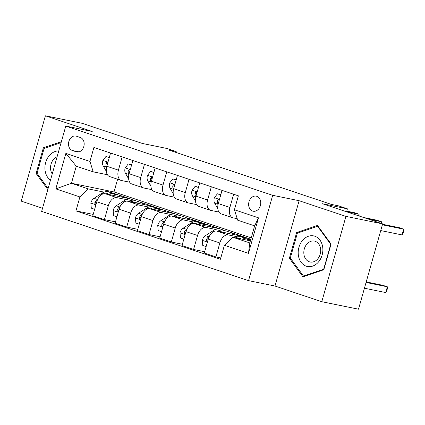 <?xml version="1.0" encoding="UTF-8"?>
<svg xmlns="http://www.w3.org/2000/svg" width="425" height="425" viewBox="0 0 425 425"><rect width="100%" height="100%" fill="white"/><g stroke="black" fill="none" stroke-linecap="round" stroke-linejoin="round"><path stroke-width="0.64" d="M256.785 196.308A7.682 6.003 -78.5 0 0 256.233 196.159A7.682 6.003 -78.5 0 0 248.896 202.13A7.682 6.003 -78.5 0 0 252.609 211.066A7.682 6.003 -78.5 0 0 253.162 211.214A7.682 6.003 -78.5 0 0 260.498 205.243A7.682 6.003 -78.5 0 0 256.785 196.308M321.794 301.697L358.503 309.188L382.643 223.869L345.939 216.378L299.115 200.712L272.685 195.319L248.545 280.633L274.975 286.03L321.794 301.697L345.939 216.378M272.685 195.319L65.785 126.087L41.639 211.4L248.545 280.633M65.785 126.087L92.214 131.479L45.39 115.812L21.25 201.131L42.532 208.25M45.39 115.812L82.099 123.303L142.301 143.448L167.259 148.543L176.178 151.528L168.837 150.03L331.149 204.34L338.491 205.838L347.411 208.824L322.447 203.729L382.643 223.869M72.351 150.492L76.272 151.805A7.443 5.812 -78.5 0 0 76.808 151.948A7.443 5.812 -78.5 0 0 83.916 146.168A7.443 5.812 -78.5 0 0 80.32 137.509L76.394 136.197A7.443 5.812 -78.5 0 0 75.863 136.053A7.443 5.812 -78.5 0 0 68.754 141.838A7.443 5.812 -78.5 0 0 72.351 150.492L79.034 151.858M79.9 196.945L55.824 188.886L65.87 153.377L89.951 161.431L93.213 171.854L76.272 166.186L71.442 183.249L88.384 188.918L79.9 196.945L75.953 210.896L220.432 259.239L224.379 245.289L232.863 237.262L249.804 242.93L254.633 225.866L237.692 220.198L234.425 209.775L258.506 217.834L248.455 253.343L224.379 245.289M234.425 209.775L238.372 195.824L93.898 147.48L89.951 161.431M346.566 211.799L347.411 208.824M175.929 152.4L176.178 151.528M117.613 179.244L114.022 191.941L71.442 183.249L55.824 188.886M93.213 171.854L107.429 174.755M233.633 194.236L229.893 207.453A9.605 5.966 108.5 0 0 232.719 217.759A9.605 5.966 108.5 0 0 233.155 217.876L237.224 218.705M211.337 186.777L207.597 199.994A9.605 5.966 108.5 0 0 210.423 210.301A9.605 5.966 108.5 0 0 210.858 210.417L218.907 212.059M189.04 179.318L185.3 192.53A9.605 5.966 108.5 0 0 188.126 202.837A9.605 5.966 108.5 0 0 188.562 202.953L196.61 204.595M166.743 171.859L163.003 185.072A9.605 5.966 108.5 0 0 165.83 195.378A9.605 5.966 108.5 0 0 166.265 195.495L174.314 197.136M144.447 164.395L140.707 177.613A9.605 5.966 108.5 0 0 143.533 187.919A9.605 5.966 108.5 0 0 143.974 188.036L152.017 189.678M122.15 156.937L118.416 170.154A9.605 5.966 108.5 0 0 121.242 180.455A9.605 5.966 108.5 0 0 121.677 180.572L129.726 182.219M119.892 195.58L119.165 195.202M104.173 192.143L88.384 188.918M119.956 195.362L130.656 198.942L105.257 193.758A9.605 5.966 108.5 0 0 96.772 201.785L92.825 215.735L104.417 219.613L115.494 221.871M142.189 203.044L141.461 202.661M126.469 199.601L116.848 197.636A9.605 5.966 108.5 0 0 108.364 205.663L104.417 219.613M142.248 202.821L152.952 206.401L127.548 201.216A9.605 5.966 108.5 0 0 119.069 209.243L115.117 223.194L126.714 227.072L137.79 229.335M164.486 210.502L163.758 210.12M148.766 207.06L139.145 205.1A9.605 5.966 108.5 0 0 130.661 213.122L126.714 227.072M164.544 210.285L175.249 213.865L149.844 208.68A9.605 5.966 108.5 0 0 141.36 216.702L137.413 230.653L149.01 234.531L160.082 236.794M186.777 217.961L186.049 217.584M171.062 214.524L161.442 212.558A9.605 5.966 108.5 0 0 152.958 220.58L149.01 234.531M186.841 217.743L197.545 221.324L172.141 216.139A9.605 5.966 108.5 0 0 163.657 224.166L159.71 238.117L171.302 241.995L182.378 244.253M209.073 225.425L208.346 225.043M193.359 221.983L183.733 220.017A9.605 5.966 108.5 0 0 175.254 228.044L171.302 241.995M209.137 225.202L219.837 228.783L194.438 223.598A9.605 5.966 108.5 0 0 185.953 231.625L182.006 245.576L193.598 249.454L204.675 251.717M231.37 232.884L230.642 232.502M215.65 229.442L206.029 227.481A9.605 5.966 108.5 0 0 197.545 235.503L193.598 249.454M231.434 232.666L242.133 236.247L216.734 231.062A9.605 5.966 108.5 0 0 208.25 239.084L204.303 253.034L215.895 256.913L220.803 257.917M237.947 236.906L228.326 234.94A9.605 5.966 108.5 0 0 219.842 242.962L215.895 256.913M250.399 240.842L232.863 237.262M114.022 191.941L251.244 237.857M110.558 153.058L106.818 166.271A9.605 5.966 108.5 0 0 109.645 176.577L121.242 180.455M75.953 210.896L93.197 214.413M132.855 160.517L129.115 173.735A9.605 5.966 108.5 0 0 131.941 184.036L143.533 187.919M155.152 167.976L151.412 181.193A9.605 5.966 108.5 0 0 154.238 191.5L165.83 195.378M177.448 175.44L173.708 188.652A9.605 5.966 108.5 0 0 176.534 198.958L188.126 202.837M199.739 182.899L195.999 196.116A9.605 5.966 108.5 0 0 198.826 206.417L210.423 210.301M222.036 190.357L218.296 203.575A9.605 5.966 108.5 0 0 221.122 213.881L232.719 217.759M76.272 166.186L65.87 153.377M258.506 217.834L254.633 225.866M248.455 253.343L249.804 242.93M61.381 141.653L43.377 147.773L36.109 173.464L47.828 189.534M299.115 200.712L274.975 286.03M331.08 244.04L317.502 225.436L296.655 232.523L289.388 258.214L302.961 276.824L323.808 269.737L331.08 244.04M37.352 173.719L36.109 173.464M44.997 148.102L43.377 147.773M290.631 258.469L289.388 258.214M298.276 232.852L296.655 232.523M109.267 157.622L105.921 156.506L102.834 160.517A6.364 3.953 108.5 0 0 103.179 165.872L106.33 171.371M109.331 157.399L105.921 156.506M107.785 162.855L106.718 162.339L105.915 163.418A6.364 3.953 108.5 0 0 106.563 167.004L106.611 167.089M112.699 195.277A18.365 11.411 -71.5 0 1 118.479 194.932A18.365 11.411 -71.5 0 1 121.747 197.126M94.653 209.275L91.306 208.154L90.828 202.948A6.364 3.953 -71.5 0 1 93.999 198.31L101.745 193.354A18.365 11.411 -71.5 0 1 109.56 191.946L112.949 193.083A18.365 11.411 108.5 0 0 106.096 193.928M108.63 194.448A18.365 11.411 -71.5 0 1 115.09 193.795L118.479 194.932M113.99 193.524A18.365 11.411 108.5 0 0 112.949 193.083M97.755 199.208L97.389 199.447A6.364 3.953 108.5 0 0 94.887 202.39L94.897 203.692L96.135 204.037M131.564 165.086L128.217 163.965L125.131 167.981A6.364 3.953 108.5 0 0 125.471 173.331L128.626 178.829M131.628 164.857L128.217 163.965M130.082 170.313L129.014 169.803L128.212 170.882A6.364 3.953 108.5 0 0 128.86 174.468L128.908 174.548M153.855 172.545L150.514 171.424L147.427 175.44A6.364 3.953 108.5 0 0 147.767 180.795L150.923 186.288M153.924 172.316L150.514 171.424M152.378 177.778L151.311 177.262L150.508 178.341A6.364 3.953 108.5 0 0 151.157 181.927L151.204 182.006M176.152 180.003L172.81 178.888L169.724 182.899A6.364 3.953 108.5 0 0 170.064 188.254L173.219 193.752M176.216 179.775L172.81 178.888M174.675 185.236L173.607 184.721L172.8 185.799A6.364 3.953 108.5 0 0 173.453 189.385L173.501 189.47M134.996 202.736A18.365 11.411 -71.5 0 1 140.776 202.39A18.365 11.411 -71.5 0 1 144.038 204.584M116.944 216.734L113.603 215.618L113.124 210.407A6.364 3.953 -71.5 0 1 116.291 205.774L124.042 200.818A18.365 11.411 -71.5 0 1 131.856 199.405L135.246 200.542A18.365 11.411 108.5 0 0 128.393 201.392M130.921 201.907A18.365 11.411 -71.5 0 1 137.387 201.259L140.776 202.39M136.287 200.982A18.365 11.411 108.5 0 0 135.246 200.542M120.052 206.672L119.68 206.906A6.364 3.953 108.5 0 0 117.183 209.849L117.194 211.156L118.426 211.501M157.287 210.2A18.365 11.411 -71.5 0 1 163.072 209.854A18.365 11.411 -71.5 0 1 166.334 212.043M139.241 224.198L135.899 223.077L135.421 217.871A6.364 3.953 -71.5 0 1 138.587 213.233L146.338 208.277A18.365 11.411 -71.5 0 1 154.153 206.869L157.542 208A18.365 11.411 108.5 0 0 150.684 208.85M153.218 209.366A18.365 11.411 -71.5 0 1 159.683 208.718L163.072 209.854M158.583 208.447A18.365 11.411 108.5 0 0 157.542 208M142.348 214.131L141.977 214.365A6.364 3.953 108.5 0 0 139.48 217.308L139.49 218.615L140.723 218.96M179.584 217.658A18.365 11.411 -71.5 0 1 185.369 217.313A18.365 11.411 -71.5 0 1 188.631 219.507M161.537 231.657L158.196 230.536L157.718 225.33A6.364 3.953 -71.5 0 1 160.884 220.692L168.635 215.735A18.365 11.411 -71.5 0 1 176.449 214.327L179.839 215.464A18.365 11.411 108.5 0 0 172.98 216.309M175.514 216.83A18.365 11.411 -71.5 0 1 181.98 216.176L185.369 217.313M180.88 215.905A18.365 11.411 108.5 0 0 179.839 215.464M164.64 221.59L164.273 221.829A6.364 3.953 108.5 0 0 161.776 224.772L161.787 226.073L163.019 226.419M198.448 187.468L195.107 186.347L192.015 190.363A6.364 3.953 108.5 0 0 192.36 195.712L195.516 201.211M198.512 187.239L195.107 186.347M358.626 215.831L359.077 214.237L346.598 211.687M359.13 216.001L359.077 214.237L354.62 212.744L346.752 211.14M196.972 192.695L195.898 192.185L195.096 193.263A6.364 3.953 108.5 0 0 195.75 196.849L195.798 196.929M201.88 225.117A18.365 11.411 -71.5 0 1 207.66 224.772A18.365 11.411 -71.5 0 1 210.928 226.966M183.834 239.116L180.487 238L180.009 232.788A6.364 3.953 -71.5 0 1 183.18 228.156L190.926 223.199A18.365 11.411 -71.5 0 1 198.746 221.786L202.135 222.923A18.365 11.411 108.5 0 0 195.277 223.773M197.811 224.288A18.365 11.411 -71.5 0 1 204.271 223.64L207.66 224.772M203.177 223.364A18.365 11.411 108.5 0 0 202.135 222.923M186.936 229.054L186.57 229.288A6.364 3.953 108.5 0 0 184.067 232.231L184.078 233.538L185.316 233.877M58.746 150.96A15.603 12.192 -78.5 0 0 45.087 170.574A15.603 12.192 -78.5 0 0 50.485 180.152M57.109 156.735A10.683 8.346 -78.5 0 0 50.66 169.623A10.683 8.346 -78.5 0 0 52.238 173.963M48.126 188.488L37.049 173.304L44.094 148.41L61.104 142.63M306.287 266.178A15.603 12.192 -78.5 0 0 322.118 255.069A15.603 12.192 -78.5 0 0 314.766 236.199A15.603 12.192 -78.5 0 0 298.934 247.308A15.603 12.192 -78.5 0 0 306.287 266.178M309.363 261.805A10.683 8.346 -78.5 0 0 310.128 262.012A10.683 8.346 -78.5 0 0 320.333 253.709A10.683 8.346 -78.5 0 0 315.169 241.283A10.683 8.346 -78.5 0 0 314.399 241.076A10.683 8.346 -78.5 0 0 304.199 249.379A10.683 8.346 -78.5 0 0 309.363 261.805M297.373 233.16L317.571 226.291L330.724 244.322L323.68 269.216L303.482 276.085L290.328 258.055L297.373 233.16M318.229 226.429L317.571 226.291M304.518 276.293L303.482 276.085M220.745 194.926L217.398 193.805L214.312 197.822A6.364 3.953 108.5 0 0 214.657 203.177L217.812 208.67M220.809 194.698L217.398 193.805M380.922 223.295L381.374 221.696L367.97 218.96M381.427 223.465L381.374 221.696L376.911 220.203L363.508 217.467M219.263 200.154L218.195 199.644L217.393 200.722A6.364 3.953 108.5 0 0 218.046 204.308L218.089 204.388M224.177 232.581A18.365 11.411 -71.5 0 1 229.957 232.231A18.365 11.411 -71.5 0 1 233.224 234.425M206.13 246.58L202.783 245.459L202.305 240.252A6.364 3.953 -71.5 0 1 205.477 235.615L213.222 230.658A18.365 11.411 -71.5 0 1 221.037 229.25L224.427 230.382A18.365 11.411 108.5 0 0 217.573 231.232M220.107 231.747A18.365 11.411 -71.5 0 1 226.567 231.099L229.957 232.231M225.468 230.828A18.365 11.411 108.5 0 0 224.427 230.382M209.233 236.512L208.866 236.746A6.364 3.953 108.5 0 0 206.364 239.689L206.375 240.996L207.613 241.342M380.747 230.573L402.039 234.919L403.67 229.155L382.378 224.809M402.039 234.919L403.097 233.134L403.75 230.828L403.67 229.155L399.208 227.662L382.537 224.262M246.473 240.04A18.365 11.411 -71.5 0 1 250.814 239.371M235.902 237.883A18.365 11.411 -71.5 0 1 243.334 236.709L246.723 237.841A18.365 11.411 108.5 0 0 239.87 238.691M242.404 239.211A18.365 11.411 -71.5 0 1 248.864 238.558L250.856 239.227M364.438 288.224L385.725 292.565L387.356 286.801L382.898 285.313L366.223 281.908M247.764 238.287A18.365 11.411 108.5 0 0 246.723 237.841M366.068 282.455L387.356 286.801L387.435 288.474L386.787 290.78L385.725 292.565M116.848 197.636L105.257 193.758M139.145 205.1L127.548 201.216M161.442 212.558L149.844 208.68M183.733 220.017L172.141 216.139M206.029 227.481L194.438 223.598M228.326 234.94L216.734 231.062M108.364 205.663L96.772 201.785M118.416 170.154L106.818 166.271M140.707 177.613L129.115 173.735M130.661 213.122L119.069 209.243M163.003 185.072L151.412 181.193M152.958 220.58L141.36 216.702M185.3 192.53L173.708 188.652M175.254 228.044L163.657 224.166M207.597 199.994L195.999 196.116M197.545 235.503L185.953 231.625M229.893 207.453L218.296 203.575M219.842 242.962L208.25 239.084M77.355 152.028L76.272 151.805M107.993 162.122L102.908 160.422M106.563 167.004L103.179 165.872M107.53 163.752L105.915 163.418M90.838 203.076L95.922 204.781M101.745 193.354L103.243 193.858M93.999 198.31L97.389 199.447M96.507 202.72L94.887 202.39M130.289 169.58L125.205 167.88M128.86 174.468L125.471 173.331M129.827 171.211L128.212 170.882M152.586 177.039L147.502 175.339M151.157 181.927L147.767 180.795M152.123 178.67L150.508 178.341M174.882 184.503L169.798 182.803M173.453 189.385L170.064 188.254M174.42 186.134L172.8 185.799M113.135 210.54L118.219 212.24M124.042 200.818L125.54 201.317M116.291 205.774L119.68 206.906M118.803 210.178L117.183 209.849M135.432 217.998L140.516 219.698M146.338 208.277L147.836 208.776M138.587 213.233L141.977 214.365M141.095 217.643L139.48 217.308M157.728 225.457L162.812 227.163M168.635 215.735L170.133 216.24M160.884 220.692L164.273 221.829M163.391 225.101L161.776 224.772M197.179 191.962L192.095 190.262M195.75 196.849L192.36 195.712M196.717 193.593L195.096 193.263M180.025 232.921L185.103 234.621M190.926 223.199L192.429 223.699M183.18 228.156L186.57 229.288M185.688 232.56L184.067 232.231M219.47 199.421L214.391 197.721M218.046 204.308L214.657 203.177M219.013 201.052L217.393 200.722M202.316 240.38L207.4 242.08M213.222 230.658L214.721 231.157M205.477 235.615L208.866 236.746M207.984 240.024L206.364 239.689"/></g></svg>
